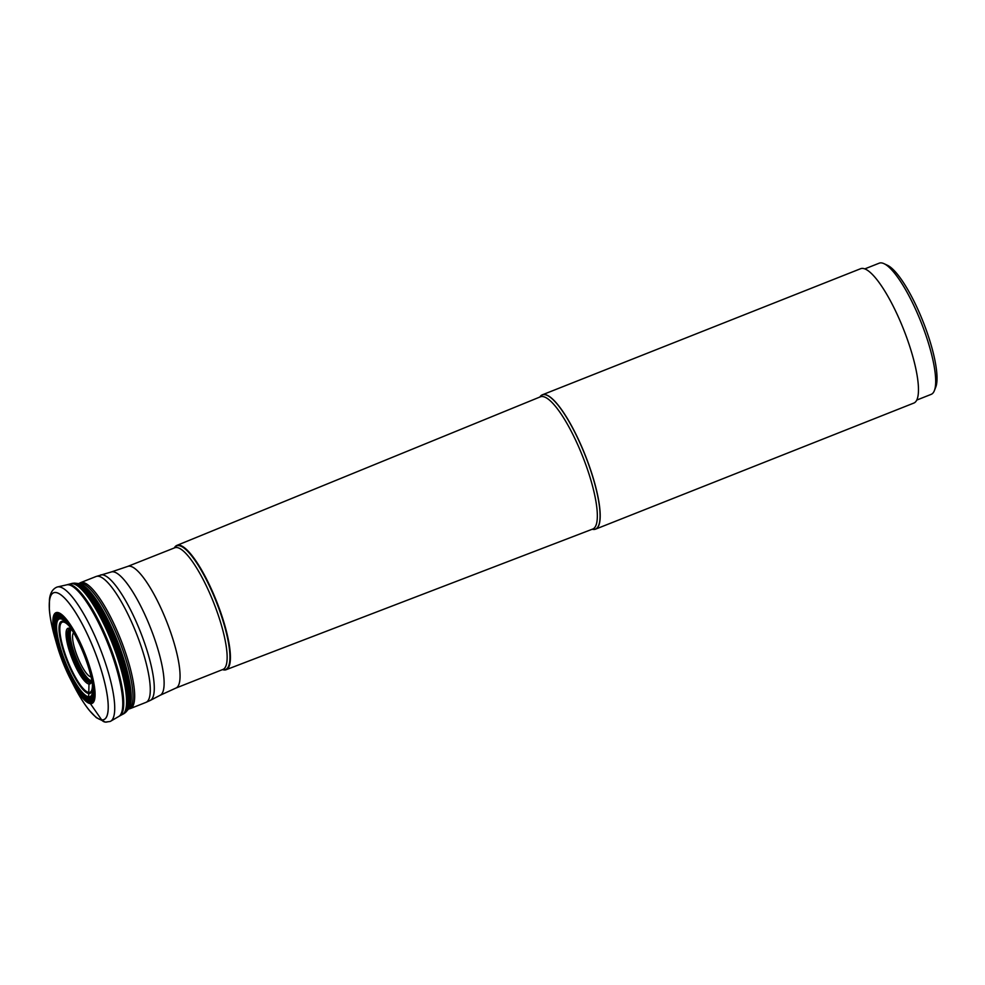 <?xml version="1.0" encoding="UTF-8"?>
<svg xmlns="http://www.w3.org/2000/svg" width="985" height="985" viewBox="0 0 985 985"><rect width="100%" height="100%" fill="white"/><g stroke="black" fill="none" stroke-linecap="round" stroke-linejoin="round"><path stroke-width="1.48" d="M91.962 680.524L90.091 681.595L88.995 684.021L88.625 698.23L90.398 703.659A48.831 11.894 68.4 0 1 70.624 679.428A48.831 11.894 68.4 0 1 69.96 678.136A48.831 11.894 68.4 0 1 57.315 646.209A48.831 11.894 68.4 0 1 56.908 644.818L54.877 637.677A68.224 16.622 68.4 0 1 75.648 612.645A68.224 16.622 68.4 0 1 105.691 718.25A68.224 16.622 68.4 0 1 54.877 637.677C51.823 626.903 49.976 617.496 49.348 609.444L49.447 599.36C50.186 593.019 52.661 588.944 56.884 587.134A72.25 17.607 68.4 0 1 57.512 586.937A72.25 17.607 68.4 0 1 59.211 586.863A72.25 17.607 -111.6 0 1 101.061 650.913A72.25 17.607 -111.6 0 1 110.702 721.192A72.25 17.607 -111.6 0 1 110.111 721.488L105.321 722.091L96.308 717.659L89.34 710.382C84.279 704.09 79.182 695.964 74.035 686.028A68.224 16.622 68.4 0 1 55.874 592.514A68.224 16.622 68.4 0 1 106.318 690.042A68.224 16.622 68.4 0 1 74.035 686.028A68.224 16.622 68.4 0 0 101.664 719.875A5.467 5.257 96.5 0 0 107.771 721.759M88.736 699.276A44.103 10.749 -111.6 0 0 85.904 659.457A44.103 10.749 -111.6 0 0 59.088 616.93A44.103 10.749 68.4 0 0 61.92 656.749A44.103 10.749 68.4 0 0 88.736 699.276M222.499 669.615A66.857 16.289 68.4 0 0 224.001 669.96A66.857 16.289 -111.6 0 0 226.107 669.726A66.857 16.289 -111.6 0 0 218.251 605.652A66.857 16.289 -111.6 0 0 179.061 545.136A66.857 16.289 68.4 0 0 176.857 545.407L540.383 396.82A71.105 17.324 -111.6 0 1 542.71 396.536A71.105 17.324 -111.6 0 1 584.4 460.894A71.105 17.324 -111.6 0 1 592.761 529.031L226.107 669.726M174.308 547.956A66.857 16.289 68.4 0 1 176.857 545.407M539.866 397.029A72.25 17.607 68.4 0 1 542.366 394.8L860.631 268.708A72.25 17.607 -111.6 0 1 862.958 268.437A72.25 17.607 -111.6 0 1 905.289 333.743A72.25 17.607 -111.6 0 1 913.858 403.062L595.593 529.142A72.25 17.607 -111.6 0 1 593.265 529.425A72.25 17.607 68.4 0 1 592.244 529.228M542.366 394.8A72.25 17.607 68.4 0 1 544.693 394.517A72.25 17.607 -111.6 0 1 587.023 459.835A72.25 17.607 -111.6 0 1 595.593 529.142M916.764 400.07L931.182 394.357A70.551 17.188 -111.6 0 0 934.359 390.663A70.551 17.188 -111.6 0 0 921.172 322.44A70.551 17.188 -111.6 0 0 884.062 263.697A70.551 17.188 -111.6 0 0 881.489 262.909A70.551 17.188 -111.6 0 0 879.211 263.18L864.793 268.893M884.062 263.697L887.473 265.297A67.706 16.499 68.4 0 1 923.093 321.676A67.706 16.499 68.4 0 1 935.75 387.154L934.359 390.663M56.908 644.818A48.831 11.894 68.4 0 1 57.573 612.485A48.831 11.894 -111.6 0 1 87.271 659.581A48.831 11.894 -111.6 0 1 90.398 703.659L101.664 719.875A68.224 16.622 -111.6 0 0 97.293 658.288A68.224 16.622 -111.6 0 0 55.813 592.502A68.224 16.622 68.4 0 0 54.877 637.677M90.386 681.349L90.374 681.349A27.912 6.796 68.4 0 1 73.863 655.69A27.912 6.796 68.4 0 1 70.932 629.28A27.949 6.809 68.4 0 0 73.616 655.505A27.949 6.809 68.4 0 0 90.251 681.448L90.251 681.448A27.949 6.809 -111.6 0 0 91.457 681.177A27.949 6.809 -111.6 0 1 90.263 681.435A27.949 6.809 68.4 0 1 73.653 655.53A27.949 6.809 68.4 0 1 70.895 629.267A27.9 6.796 68.4 0 0 73.875 655.702A27.9 6.796 68.4 0 0 90.386 681.349A27.912 6.796 -111.6 0 0 91.47 681.152A27.9 6.796 -111.6 0 1 90.386 681.349M71.93 583.465A70.132 17.09 68.4 0 1 71.991 583.44L66.709 584.844A70.822 17.25 68.4 0 1 68.371 584.758A70.822 17.25 -111.6 0 1 109.384 647.539A70.822 17.25 -111.6 0 1 118.84 716.427L110.702 721.192M90.177 703.315A48.425 11.795 -111.6 0 0 87.074 659.593A48.425 11.795 -111.6 0 0 57.635 612.904A48.425 11.795 68.4 0 0 60.725 656.613A48.425 11.795 68.4 0 0 90.177 703.315M89.931 702.822A47.871 11.66 68.4 0 1 60.824 656.663A47.871 11.66 68.4 0 1 57.758 613.446A47.871 11.66 -111.6 0 1 86.865 659.605A47.871 11.66 -111.6 0 1 89.931 702.822M89.82 702.539A47.563 11.586 -111.6 0 0 86.766 659.605A47.563 11.586 -111.6 0 0 57.844 613.729A47.563 11.586 68.4 0 0 60.885 656.675A47.563 11.586 68.4 0 0 89.82 702.539M89.426 701.443A46.393 11.303 68.4 0 1 61.218 656.712A46.393 11.303 68.4 0 1 58.25 614.825A46.393 11.303 -111.6 0 1 86.458 659.556A46.393 11.303 -111.6 0 1 89.426 701.443M89.155 700.606A45.507 11.081 -111.6 0 0 86.237 659.519A45.507 11.081 -111.6 0 0 58.558 615.637A45.507 11.081 68.4 0 0 61.476 656.724A45.507 11.081 68.4 0 0 89.155 700.606M88.884 699.744A44.596 10.86 68.4 0 1 61.759 656.736A44.596 10.86 68.4 0 1 58.903 616.475A44.596 10.86 -111.6 0 1 86.027 659.482A44.596 10.86 -111.6 0 1 88.884 699.744M88.625 698.23A43.081 10.49 68.4 0 1 62.424 656.687A43.081 10.49 68.4 0 1 59.666 617.792A43.081 10.49 -111.6 0 1 67.436 623.825A43.081 10.49 -111.6 0 1 67.62 624.034C78.135 636.261 91.95 671.13 92.652 687.247A43.081 10.49 -111.6 0 1 92.676 687.518A43.081 10.49 -111.6 0 1 88.625 698.23M67.472 623.862A42.946 10.466 -111.6 0 0 59.753 617.903A42.946 10.466 68.4 0 0 62.511 656.675A42.946 10.466 68.4 0 0 88.625 698.082A42.946 10.466 -111.6 0 0 92.676 687.456M92.639 686.976A41.776 10.182 -111.6 0 1 88.675 696.814A41.776 10.182 68.4 0 1 63.262 656.539A41.776 10.182 68.4 0 1 60.59 618.826A41.776 10.182 -111.6 0 1 67.78 624.244M68.778 625.537A38.723 9.431 -111.6 0 0 62.732 621.227A38.723 9.431 68.4 0 0 65.207 656.182A38.723 9.431 68.4 0 0 88.761 693.526A38.723 9.431 -111.6 0 0 92.479 685.351M92.405 684.747A37.701 9.185 -111.6 0 1 88.785 692.43A37.701 9.185 68.4 0 1 65.86 656.072A37.701 9.185 68.4 0 1 63.446 622.04A37.701 9.185 -111.6 0 1 69.135 626.017M71.585 629.575A29.895 7.289 -111.6 0 0 68.901 628.196A29.895 7.289 68.4 0 0 70.809 655.185A29.895 7.289 68.4 0 0 88.995 684.021A29.895 7.289 -111.6 0 0 91.753 680.487M70.772 629.23L70.858 629.243A28.023 6.833 68.4 0 0 73.296 655.271A28.023 6.833 68.4 0 0 90.091 681.595A28.023 6.833 -111.6 0 0 91.445 681.226A28.577 6.969 -111.6 0 1 89.401 682.457A28.577 6.969 68.4 0 1 72.016 654.89A28.577 6.969 68.4 0 1 70.181 629.095A28.577 6.969 -111.6 0 1 70.809 629.23L71.696 629.747M70.957 629.292A27.875 6.796 68.4 0 0 74.072 655.85A27.875 6.796 68.4 0 0 90.485 681.275A27.875 6.796 -111.6 0 0 91.482 681.115A27.9 6.796 -111.6 0 1 90.386 681.337A27.9 6.796 68.4 0 1 73.887 655.714A27.9 6.796 68.4 0 1 70.932 629.292M91.617 680.721A27.728 6.76 -111.6 0 1 91.494 680.709A27.728 6.76 68.4 0 1 75.808 657.106A27.728 6.76 68.4 0 1 71.314 629.501M129.552 707.218A67.645 16.486 -111.6 0 0 129.823 706.651A67.645 16.486 -111.6 0 0 117.301 640.915A67.645 16.486 -111.6 0 0 81.41 584.437A67.645 16.486 -111.6 0 0 80.832 584.216M128.912 708.375A67.928 16.548 -111.6 0 0 129.294 707.735A67.928 16.548 -111.6 0 0 117.092 641.001A67.928 16.548 -111.6 0 0 80.278 584.006A67.928 16.548 -111.6 0 0 79.563 583.809M128.333 709.237A68.248 16.622 -111.6 0 0 128.542 708.954A68.248 16.622 -111.6 0 0 116.747 641.136A68.248 16.622 -111.6 0 0 78.886 583.637A68.248 16.622 -111.6 0 0 78.541 583.576M125.957 712.007A69.689 16.979 -111.6 0 0 126.105 711.847L128.112 709.52A68.396 16.659 -111.6 0 0 116.55 641.21A68.396 16.659 -111.6 0 0 78.197 583.514A68.396 16.659 -111.6 0 0 78.074 583.502M127.287 710.505A68.925 16.794 -111.6 0 0 115.787 641.617A68.925 16.794 -111.6 0 0 76.978 583.366A68.925 16.794 68.4 0 0 76.916 583.366L76.042 583.28A69.307 16.88 68.4 0 1 76.165 583.292A69.307 16.88 -111.6 0 1 115.233 641.974A69.307 16.88 -111.6 0 1 126.708 711.17M76.855 583.354A68.925 16.794 68.4 0 1 76.916 583.366L81.41 584.437M75.907 583.268A69.307 16.88 68.4 0 1 76.042 583.28L75.131 583.194A69.689 16.979 68.4 0 1 75.316 583.218A69.689 16.979 -111.6 0 1 114.642 642.331A69.689 16.979 -111.6 0 1 126.105 711.847L125.809 712.167A69.861 17.016 -111.6 0 0 114.371 642.503A69.861 17.016 -111.6 0 0 74.922 583.182A69.689 16.979 68.4 0 1 75.131 583.194L74.712 583.169A69.861 17.016 68.4 0 1 74.922 583.182M74.589 583.157A69.861 17.016 68.4 0 1 74.712 583.169L74.478 583.157A69.886 17.028 68.4 0 1 74.86 583.182A69.886 17.028 -111.6 0 1 114.432 642.799A69.886 17.028 -111.6 0 1 125.661 712.327L125.809 712.167A69.861 17.016 -111.6 0 1 125.735 712.254M125.526 712.463A69.886 17.028 -111.6 0 0 125.661 712.327L125.391 712.586A69.923 17.04 -111.6 0 0 114.531 643.303A69.923 17.04 -111.6 0 0 74.749 583.182A69.923 17.04 68.4 0 0 74.121 583.145L72.016 583.44A70.132 17.09 68.4 0 1 73.875 583.305A70.132 17.09 -111.6 0 1 114.654 645.889A70.132 17.09 -111.6 0 1 123.667 713.805L125.391 712.586M71.868 583.477A70.144 17.09 68.4 0 1 73.74 583.342A70.144 17.09 -111.6 0 1 114.543 645.975A70.144 17.09 -111.6 0 1 123.519 713.879L123.519 713.879A70.144 17.09 -111.6 0 1 122.965 714.113M119.283 716.12A70.649 17.213 -111.6 0 0 119.764 715.898L122.448 714.433A70.267 17.114 -111.6 0 0 113.435 646.406A70.267 17.114 -111.6 0 0 72.57 583.686A70.267 17.114 68.4 0 0 70.698 583.822M67.743 584.597A70.649 17.213 68.4 0 1 69.455 584.499A70.649 17.213 -111.6 0 1 110.419 647.243A70.649 17.213 -111.6 0 1 119.764 715.898L118.84 716.427M91.002 676.818A23.837 5.811 -111.6 0 1 90.866 676.806A23.837 5.811 68.4 0 1 77.372 656.466A23.837 5.811 68.4 0 1 73.543 632.764M78.677 583.588A67.534 16.45 68.4 0 1 81.127 583.218A67.534 16.45 68.4 0 1 120.896 644.818A67.534 16.45 68.4 0 1 128.419 709.138M130.352 708.56L145.965 702.379A67.706 16.499 68.4 0 0 137.937 637.43A67.706 16.499 68.4 0 0 98.278 576.237A67.706 16.499 68.4 0 0 96.099 576.496L80.487 582.677A67.706 16.499 68.4 0 1 82.666 582.418A67.706 16.499 68.4 0 1 122.325 643.624A67.706 16.499 68.4 0 1 130.352 708.56L127.89 709.262M100.655 574.957A67.472 16.437 68.4 0 1 102.44 574.834A67.472 16.437 68.4 0 1 141.668 635.029A67.472 16.437 68.4 0 1 150.348 700.384L160.247 695.225A66.327 16.154 -111.6 0 0 151.727 630.991A66.327 16.154 -111.6 0 0 113.164 571.805A66.327 16.154 -111.6 0 0 111.403 571.928L96.099 576.496M127.693 566.424L174.776 547.771A65.429 15.945 68.4 0 1 176.881 547.525A65.429 15.945 -111.6 0 1 215.21 606.662A65.429 15.945 -111.6 0 1 222.967 669.431L175.884 688.084A65.429 15.945 -111.6 0 0 168.127 625.315A65.429 15.945 -111.6 0 0 129.798 566.178A65.429 15.945 -111.6 0 0 127.693 566.424L111.403 571.928M174.407 547.919A66.487 16.203 68.4 0 1 178.851 545.604A66.487 16.203 -111.6 0 1 219.286 609.727A66.487 16.203 -111.6 0 1 223.546 669.751A66.487 16.203 68.4 0 1 222.61 669.566M592.28 529.216A72.164 17.582 -111.6 0 0 593.155 529.376A72.164 17.582 -111.6 0 0 588.525 464.218A72.164 17.582 -111.6 0 0 544.643 394.628A72.164 17.582 -111.6 0 0 539.903 397.017M66.709 584.844L57.512 586.937M70.624 679.428L74.035 686.028M69.96 678.136L57.315 646.209M91.568 681.115L91.716 680.278M128.112 709.52L129.823 706.651M123.642 713.817L122.448 714.433M145.965 702.379L150.348 700.384M175.884 688.084L160.247 695.225M78.209 583.859L80.487 582.677"/></g></svg>
